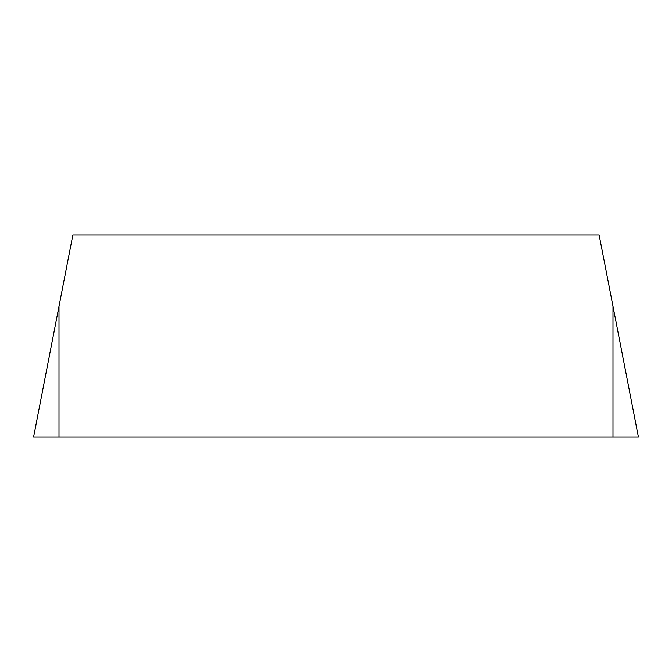 <?xml version="1.0" encoding="UTF-8"?>
<svg xmlns="http://www.w3.org/2000/svg" width="672" height="672" viewBox="0 0 672 672"><rect width="100%" height="100%" fill="white"/><g stroke="black" fill="none" stroke-linecap="round" stroke-linejoin="round"><path stroke-width="1.01" d="M59.002 306.298L33.6 436.96L638.4 436.96L599.155 235.04L72.845 235.04L59.002 306.298L59.002 436.96L638.4 436.96M33.6 436.96L59.002 436.96M612.998 436.96L612.998 306.298"/></g></svg>
